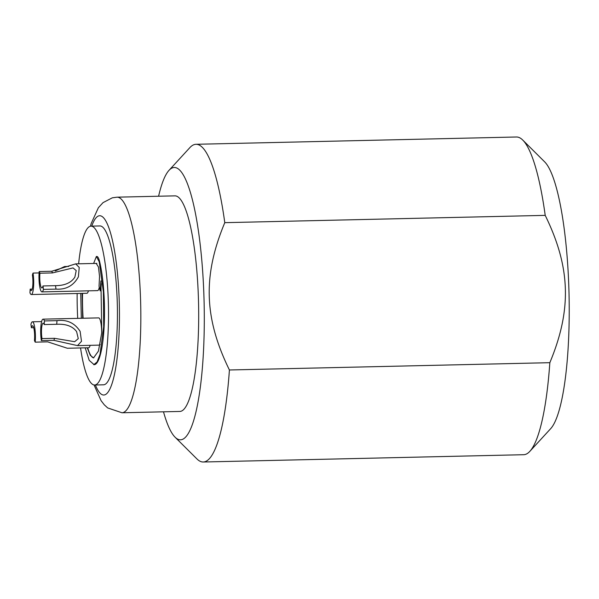 <?xml version="1.0" encoding="UTF-8"?>
<svg xmlns="http://www.w3.org/2000/svg" width="599" height="599" viewBox="0 0 599 599"><rect width="100%" height="100%" fill="white"/><g stroke="black" fill="none" stroke-linecap="round" stroke-linejoin="round"><path stroke-width="0.9" d="M80.551 347.952A79.45 15.604 -91.3 0 0 94.635 385.007A79.45 15.604 -91.3 0 0 108.329 301.724A79.45 15.604 -91.3 0 0 91.018 226.152A79.45 15.604 -91.3 0 0 78.634 263.807M77.136 293.495A79.45 15.604 -91.3 0 0 77.323 309.428A79.45 15.604 -91.3 0 0 77.698 318.361M44.438 320.937A13.62 2.673 -91.3 0 0 43.068 319.155A13.62 2.673 -91.3 0 0 40.717 333.433A13.62 2.673 -91.3 0 0 41.361 340.621A38.022 7.465 -91.3 0 0 41.997 338.6A9.644 1.894 88.7 0 1 41.496 333.239A9.644 1.894 88.7 0 1 43.158 323.123A9.644 1.894 88.7 0 1 44.191 324.561A38.022 7.465 -91.3 0 0 44.438 320.937L56.972 320.652C66.901 319.357 74.613 322.913 80.116 331.337L81.494 341.325L77.518 345.616L99.314 345.121A13.62 2.673 -91.3 0 0 100.1 344.477M101.695 333.366A13.62 2.673 -91.3 0 0 101.665 330.843A13.62 2.673 -91.3 0 0 98.693 317.889L43.068 319.155M31.328 294.536A13.62 2.673 -91.3 0 0 33.671 280.257A13.62 2.673 -91.3 0 0 33.027 273.069A38.022 7.465 -91.3 0 0 32.398 275.083A9.644 1.894 88.7 0 1 32.9 280.452A9.644 1.894 88.7 0 1 31.23 290.567A9.644 1.894 88.7 0 1 30.197 289.13A38.022 7.465 -91.3 0 0 29.95 292.754A13.62 2.673 -91.3 0 0 31.328 294.536L86.952 293.27A13.62 2.673 -91.3 0 0 88.412 290.829M35.199 342.149A13.62 2.673 -91.3 0 0 35.386 334.759A13.62 2.673 -91.3 0 0 32.413 321.798A13.62 2.673 -91.3 0 0 30.938 324.291A38.022 7.465 -91.3 0 0 31.41 327.735A9.644 1.894 88.7 0 1 32.511 325.774A9.644 1.894 88.7 0 1 34.607 334.946A9.644 1.894 88.7 0 1 34.45 340.479A38.022 7.465 -91.3 0 0 35.199 342.149L47.733 341.864L67.343 348.251L88.667 347.764A13.62 2.673 -91.3 0 0 90.127 345.331M93.758 357.88A52.323 10.273 88.7 0 1 87.679 347.787M101.246 283.821A20.546 4.036 88.7 0 1 100.587 290.807L100.138 290.822L100.894 280.864L101.785 332.445L98.446 351.081L93.526 357.895L90.277 355.304L87.229 347.794M96.881 263.395L75.661 263.874L51.724 271.257L39.19 271.542A13.62 2.673 -91.3 0 0 39.002 278.932A13.62 2.673 -91.3 0 0 41.975 291.893L97.6 290.627A13.62 2.673 -91.3 0 0 99.284 287.235M93.616 263.47L96.372 256.484L96.821 256.469A20.546 4.036 88.7 0 1 99.674 261.8A59.129 11.613 88.7 0 1 104.129 326.762A59.129 11.613 88.7 0 1 94.163 364.694L89.221 360.373L85.185 347.847M83.126 318.241A52.323 10.273 88.7 0 1 82.565 293.368M91.018 226.152L99.921 225.95A79.45 15.604 88.7 0 1 117.232 301.522A79.45 15.604 88.7 0 1 103.53 384.805L94.635 385.007M117.075 197.176L174.93 195.858A107.82 21.175 88.7 0 1 198.494 300.795A107.82 21.175 88.7 0 1 180.763 411.326A107.82 21.175 -91.3 0 1 179.835 411.446L121.979 412.763A107.82 21.175 88.7 0 0 122.907 412.636A107.82 21.175 88.7 0 0 140.638 302.113A107.82 21.175 88.7 0 0 117.075 197.176L112.335 197.812L103.021 202.642L98.371 207.726L91.22 223.442L90.442 226.22M158.593 196.232A136.198 26.745 88.7 0 1 168.985 170.371A136.198 26.745 88.7 0 1 173.104 167.653A136.198 26.745 88.7 0 1 203.959 297.052A136.198 26.745 88.7 0 1 181.654 439.659A136.198 26.745 88.7 0 1 175.065 437.18A136.198 26.745 88.7 0 1 163.497 411.82M168.985 170.371L189.838 147.654A158.9 31.208 88.7 0 1 194.645 144.479A158.9 31.208 88.7 0 1 196.015 144.292A158.9 31.208 88.7 0 1 224.782 222.663C202.672 275.682 203.997 318.054 229.41 369.98A158.9 31.208 88.7 0 1 204.618 461.814A158.9 31.208 88.7 0 1 203.248 462.001A158.9 31.208 88.7 0 1 196.929 458.924L175.065 437.18M196.015 144.292L516.443 136.999A158.9 31.208 88.7 0 1 522.762 140.076A158.9 31.208 88.7 0 1 545.21 215.37C570.622 267.296 571.948 309.668 549.837 362.687L229.41 369.98M545.21 215.37L224.782 222.663M203.248 462.001L523.676 454.708A158.9 31.208 -91.3 0 0 525.046 454.521A158.9 31.208 88.7 0 0 529.845 451.346A158.9 31.208 88.7 0 0 549.837 362.687M522.762 140.076L544.626 161.82A136.198 26.745 88.7 0 1 569.05 294.738A136.198 26.745 88.7 0 1 550.706 428.629L529.845 451.346M75.661 263.874L79.225 267.431L78.402 276.835C73.505 285.708 66.032 289.804 55.984 289.115L43.45 289.399A38.022 7.465 -91.3 0 0 42.978 285.955A9.644 1.894 88.7 0 1 41.885 287.917A9.644 1.894 88.7 0 1 39.781 278.745A9.644 1.894 88.7 0 1 39.938 273.211A38.022 7.465 -91.3 0 0 39.19 271.542M42.978 285.955L55.512 285.671C64.819 285.596 71.274 282.735 74.882 277.09L76.208 270.583L73.018 267.91L52.472 272.927L39.938 273.211M68.758 266.435L64.542 266.533L55.393 270.95M77.518 345.616L53.895 340.329A38.022 7.465 -91.3 0 0 54.531 338.315L74.665 341.7L78.274 338.645L76.597 331.591C72.606 326.238 65.98 323.797 56.725 324.276L44.191 324.561M96.192 263.41L98.483 267.049L99.531 276.349L99.045 286.247L100.138 290.822M96.372 256.484L99.224 261.808L103.38 291.885L103.687 326.747L100.048 354.219L97.098 361.961L93.729 364.701M81.314 318.286L80.745 293.413M82.684 318.249L82.115 293.383M41.975 291.893A13.62 2.673 -91.3 0 0 43.45 289.399M32.204 289.085L30.197 289.13M33.686 327.683L31.41 327.735M53.895 340.329L41.361 340.621M54.531 338.315L41.997 338.6M39.085 272.934L33.027 273.069M91.759 226.13A89.663 17.611 88.7 0 1 98.91 215.842A89.663 17.611 88.7 0 1 119.223 301.027A89.663 17.611 88.7 0 1 104.54 394.913A89.663 17.611 88.7 0 1 95.376 384.992M55.512 285.671A38.022 7.465 88.7 0 1 55.984 289.115M51.724 271.257A38.022 7.465 88.7 0 1 52.472 272.927M56.972 320.652A38.022 7.465 88.7 0 1 56.725 324.276M99.674 261.8L99.224 261.808M94.05 384.962L101.089 400.686L104.286 404.804L107.693 407.941L121.979 412.763M41.601 321.588L32.413 321.798"/></g></svg>
